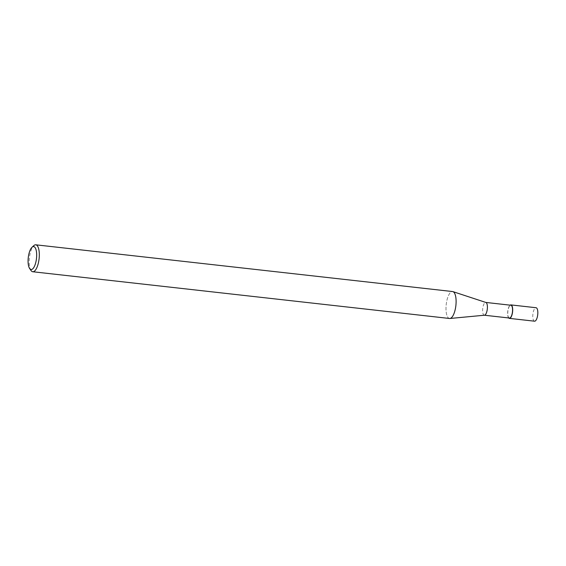 <?xml version="1.0" encoding="UTF-8"?>
<svg xmlns="http://www.w3.org/2000/svg" width="566" height="566" viewBox="0 0 566 566"><rect width="100%" height="100%" fill="white"/><g stroke="black" fill="none" stroke-linecap="round" stroke-linejoin="round"><path stroke-width="0.42" stroke-dasharray="2.83 2.12" d="M484.468 315.22A6.438 2.306 96.4 0 1 484.298 315.22A6.438 2.306 96.4 0 1 482.741 308.406A6.438 2.306 96.4 0 1 485.727 302.421L485.812 302.435M509.442 318.035A6.438 2.306 96.4 0 1 507.886 311.229A6.438 2.306 96.4 0 1 510.879 305.244M449.538 318.481A13.556 4.853 96.4 0 1 446.263 304.14A13.549 4.853 96.4 0 1 452.92 291.624L452.949 291.632M31.01 270.506A13.556 4.853 96.4 0 1 29.467 257.403A13.556 4.853 96.4 0 1 33.797 245.63M449.942 318.481L449.906 318.481A13.549 4.853 96.4 0 1 446.263 304.14A13.556 4.853 96.4 0 1 452.559 291.547M508.685 317.95A6.778 2.427 96.4 0 1 507.766 311.208A6.778 2.427 96.4 0 1 510.122 305.159M534.552 321.191A6.778 2.427 96.4 0 1 532.91 314.024A6.778 2.427 96.4 0 1 536.059 307.727"/><path stroke-width="0.85" d="M485.727 302.421A6.438 2.306 96.4 0 1 485.897 302.463A6.438 2.306 96.4 0 1 487.284 309.234A6.438 2.306 96.4 0 1 484.468 315.22L449.942 318.481M485.812 302.435L510.879 305.244A6.438 2.306 96.4 0 1 512.435 312.05A6.438 2.306 96.4 0 1 509.442 318.035L484.383 315.227M452.92 291.624A13.549 4.853 96.4 0 1 455.842 305.881A13.556 4.853 96.4 0 1 449.538 318.481L32.743 271.744A13.556 4.853 96.4 0 1 31.01 270.506L29.609 268.454A11.518 4.125 96.4 0 1 28.3 257.325A11.518 4.125 96.4 0 1 31.979 247.314A11.518 4.125 96.4 0 1 36.443 258.804A11.518 4.125 96.4 0 1 29.609 268.454M31.979 247.314L33.797 245.63A13.556 4.853 96.4 0 1 35.764 244.809A13.556 4.853 96.4 0 1 39.047 259.143A13.556 4.853 96.4 0 1 32.743 271.744M35.764 244.809L452.559 291.547A13.556 4.853 96.4 0 1 455.842 305.881A13.549 4.853 96.4 0 1 449.906 318.481M510.122 305.159A6.778 2.427 96.4 0 1 510.914 304.904A6.778 2.427 96.4 0 1 512.555 312.078A6.778 2.427 96.4 0 1 509.407 318.375A6.778 2.427 96.4 0 1 508.685 317.95M510.914 304.904L536.059 307.727A6.778 2.427 96.4 0 1 537.7 314.894A6.778 2.427 96.4 0 1 534.552 321.191L509.407 318.375M485.897 302.463L452.949 291.632"/></g></svg>
